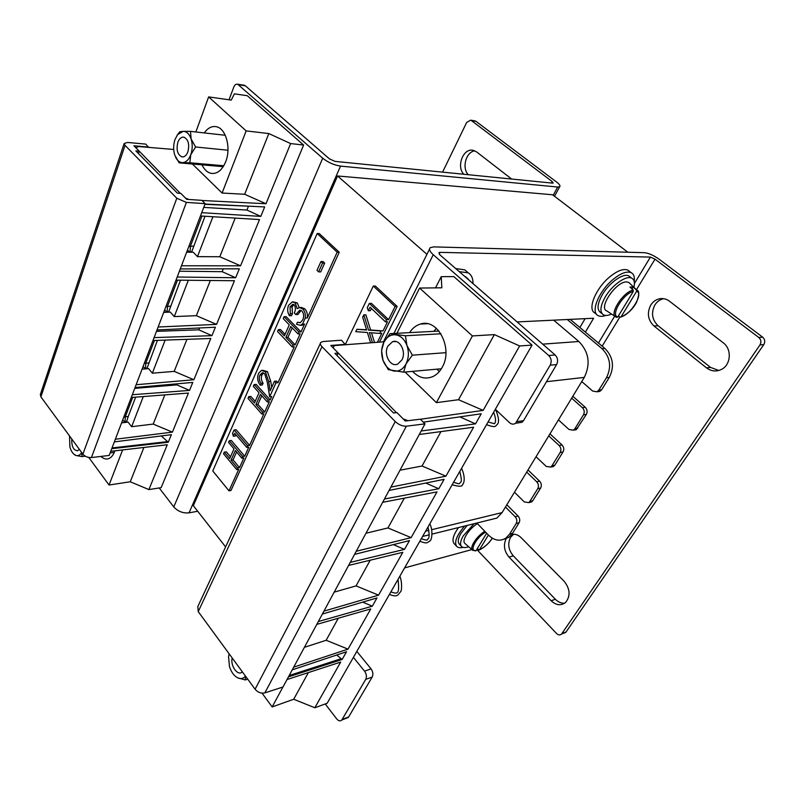 <?xml version="1.0" encoding="UTF-8"?>
<svg xmlns="http://www.w3.org/2000/svg" width="805" height="805" viewBox="0 0 805 805"><rect width="100%" height="100%" fill="white"/><g stroke="black" fill="none" stroke-linecap="round" stroke-linejoin="round"><path stroke-width="1.21" d="M627.86 252.237L552.572 194.77L337.567 175.973L193.331 505.671L225.601 546.897M426.932 254.32L337.567 175.973M564.637 603.207C561.286 603.398 558.207 602.09 555.38 599.262L513.318 555.873C508.388 549.845 507.472 543.657 510.571 537.297L513.66 534.198M506.667 537.871L506.275 538.454C503.165 544.844 504.081 551.063 509.022 557.12L551.153 600.741C556.225 605.41 561.055 605.964 565.643 602.402C570.644 595.952 570.141 588.908 564.144 581.28L521.187 537.73C518.249 534.882 515.13 533.775 511.809 534.389M718.815 370.471L710.493 367.392L658.098 325.743C651.99 319.806 650.923 312.873 654.898 304.944C657.051 301.583 659.959 299.49 663.602 298.685M669.519 301.221C666.59 299.027 663.39 298.202 659.909 298.715C656.075 299.44 653.026 301.563 650.762 305.095C646.777 313.054 647.854 320.028 653.982 325.995L706.508 367.865C711.288 371.387 716.299 371.89 721.552 369.364C730.99 364.816 732.017 349.058 723.232 342.799L669.519 301.221M325.22 703.962L336.711 718.915C338.563 721.069 340.274 721.431 341.823 719.992L365.732 679.38C366.919 676.743 366.527 674.006 364.564 671.169L371.045 668.864L356.826 651.396M342.185 719.489L348.635 716.963L372.202 677.035L365.732 679.38M579.872 327.494L585.094 318.659M495.337 409.282L509.555 422.685C511.557 424.396 513.57 424.597 515.603 423.269L550.187 365.188C551.868 361.576 551.385 358.356 548.738 355.528L433.241 254.712C429.749 251.522 428.743 249.188 430.222 247.699L433.694 246.883L644.594 252.7C648.8 253.183 653.65 255.366 659.154 259.24L762.627 337.144C764.961 339.297 765.354 341.773 763.804 344.58L566.046 631.995L563.55 633.263M585.376 332.103L593.617 318.247L517.122 321.93M404.603 567.897L471.881 549.584M439.158 254.068L440.013 252.368L650.4 257.087L634.421 283.521M440.013 252.368L438.956 252.609L439.902 254.843L555.148 354.975C557.795 357.782 558.278 360.982 556.597 364.574L550.187 365.188M353.415 657.373L364.564 671.169M348.635 716.963L346.08 718.332M517.041 421.649L523.492 420.673L556.597 364.574M523.492 420.673L522.053 422.283L517.977 422.907M371.045 668.864C372.997 671.682 373.389 674.409 372.202 677.035M476.681 549.684L477.918 550.66L478.391 549.885M636.443 289.72L655.018 259.16L650.4 257.087M655.018 259.16L758.783 337.476L762.627 337.144M565.684 632.438L561.488 634.078C559.968 635.336 558.318 635.155 556.557 633.515L477.918 550.66M763.804 344.58L759.96 344.943L561.84 633.646L566.046 631.995M759.96 344.943C761.51 342.125 761.117 339.64 758.783 337.476M553.216 195.263L557.674 187.032L340.525 166.102C334.075 165.106 328.138 162.469 322.704 158.213L237.636 84.223C236.016 83.891 234.718 84.877 233.752 87.171L229.033 99.78M340.525 166.102L189.044 512.845L197.698 511.245M243.804 85.179L245.354 85.803L329.487 158.907L335.071 161.382L552.522 183.127L553.166 183.037L552.18 181.548L551.385 183.017M189.044 512.845C183.007 513.419 177.915 511.437 173.769 506.909L159.209 487.961M557.674 187.032L559.676 186.75C560.552 185.885 559.505 184.295 556.537 181.99L475.946 121.324L471.468 120.639L552.18 181.548M468.279 174.705C461.617 168.014 465.984 151.823 474.809 150.847M474.437 120.78L475.946 121.324M511.658 179.042L476.62 151.924L473.32 150.354C463.398 147.577 456.002 166.474 463.811 174.252M442.579 172.129L466.669 122.471L470.563 120.187L471.468 120.639M529.096 502.34L531.642 501.928L532.699 500.821L540.638 488.031C541.815 485.606 541.473 483.312 539.612 481.159L528 469.979M503.699 539.33L508.901 537.267L512.513 533.343L519.074 522.777C520.211 520.433 519.879 518.179 518.078 516.025L506.838 504.775M570.171 319.374L604.887 348.424L602.029 348.666C610.321 357.189 611.79 366.889 606.457 377.766L609.294 377.434C614.638 366.587 613.169 356.917 604.887 348.424M597.27 391.622L599.806 391.411L601.657 389.751L609.294 377.434M567.263 319.515L602.029 348.666M512.513 533.343L509.605 534.117L505.983 538.052C500.167 541.634 494.361 540.688 488.575 535.214L476.822 523.039M509.605 534.117L516.166 523.532L519.074 522.777M518.078 516.025L515.16 516.75C516.971 518.913 517.303 521.177 516.166 523.532M515.16 516.75L505.47 507.019M514.465 492.227L524.297 501.928L528.734 502.622L531.642 501.928M532.699 500.821L529.791 501.505L528.734 502.622M529.791 501.505L537.74 488.685L540.638 488.031M539.612 481.159L536.714 481.793C538.575 483.956 538.917 486.26 537.74 488.685M536.714 481.793L526.691 472.122M536.039 456.757L546.203 466.397L550.65 467.091L553.538 466.487L554.796 465.23L563.037 451.937C564.275 449.432 563.923 447.097 561.991 444.944L549.976 433.835M554.796 465.23L551.908 465.823L550.65 467.091M551.908 465.823L560.159 452.501L563.037 451.937M561.991 444.944L559.103 445.477C561.035 447.63 561.387 449.975 560.159 452.501M559.103 445.477L548.738 435.867M558.449 419.898L568.974 429.468L573.381 430.172L576.249 429.679L586.342 414.414C587.62 411.808 587.258 409.433 585.265 407.28L572.818 396.261M577.759 428.23L574.891 428.723L573.381 430.172M574.891 428.723L583.474 414.857L586.342 414.414M585.265 407.28L582.397 407.702C584.4 409.866 584.752 412.251 583.474 414.857M582.397 407.702L571.661 398.173M581.763 381.56L592.661 391.059L596.948 391.794L599.806 391.411M601.657 389.751L598.799 390.123L596.948 391.794M598.799 390.123L606.457 377.766M573.683 429.991L576.249 429.679M550.972 466.87L553.538 466.487M542.681 344.148L578.865 341.501L553.669 320.169M578.865 341.501C588.958 351.986 590.759 363.951 584.299 377.394L546.484 381.701M431.611 529.71L502.079 512.594L584.299 377.394M502.079 512.594L496.876 518.088L487.659 520.362M412.573 371.357C418.761 377.877 425.553 379.598 432.949 376.539C436.783 374.687 439.892 371.558 442.287 367.15C453.356 348.404 437.648 317.985 420.502 324.043C416.094 325.321 412.452 328.178 409.564 332.636M436.853 369.173L439.339 371.528M316.788 624.378L370.763 608.922L348.012 649.122L326.146 640.277L304.411 647.321M338.281 618.23L326.146 640.277M436.32 328.259L433.935 331.328M320.36 343.353L197.809 606.598L198.231 611.619L255.084 689.221C257.882 692.461 261.142 693.689 264.855 692.884L282.998 686.987L425.01 423.873L406.374 426.187C402.48 426.308 398.767 424.768 395.225 421.548L321.99 346.683C320.33 344.902 319.937 343.473 320.803 342.397L323.137 341.511L341.491 340.213L345.446 344.731M425.01 423.873L420.351 419.214L405.267 421.015L397.006 412.633L393.474 412.965L334.89 353.365L338.241 353.033L330.775 345.456L345.627 344.349M519.628 345.959L483.151 410.389L458.528 399.713L436.391 402.651L472.404 335.927L494.351 334.608L519.628 345.959L532.045 345.114L453.829 276.608L441.231 276.668L441.844 287.798L419.586 288.059L472.404 335.927M458.528 399.713L494.351 334.608M436.391 402.651L405.086 372.031M396.905 333.31L419.586 288.059M435.525 287.878L441.231 276.668M333.29 348.012L333.572 346.21L335.484 345.496L384.086 341.783M338.241 353.033L396.452 412.683M403.174 418.892L407.974 420.693M483.151 410.389L420.391 419.254M338.05 353.415L337.033 355.548M348.012 649.122L293.704 667.144M287.023 679.541L340.686 662.062L314.815 707.766L327.162 703.258L532.045 345.114M390.878 487.106L445.91 476.178L473.632 427.214L419.274 434.499M382.677 502.3L437.024 491.885L411.124 537.629L356.243 551.274M348.605 565.432L402.812 552.321L378.561 595.157L323.932 611.146M423.279 422.152L481.229 413.79L475.524 423.863L421.176 430.977M389.087 490.426L444.119 479.347L438.795 488.756L384.448 499.02M354.572 554.373L409.453 540.588L404.472 549.392L350.256 562.383M322.372 614.044L376.992 597.934L372.323 606.185L318.327 621.53M292.245 669.851L346.532 651.738L342.145 659.476L288.462 676.864M475.524 423.863L459.856 416.869M438.795 488.756L425.754 483.04M404.472 549.392L393.393 544.623M445.91 476.178L422.041 466.015L399.994 470.211M411.124 537.629L387.96 527.939L365.983 533.232M378.561 595.157L356.062 585.899L334.196 592.138M372.323 606.185L362.743 602.13M342.145 659.476L336.752 654.998M289.196 675.506L340.696 658.872M370.209 560.21L356.062 585.899M404.362 498.144L387.96 527.939M262.038 693.155L272.171 706.941L293.704 699.243L314.815 707.766M308.365 672.588L293.704 699.243M282.927 687.017L272.171 706.941M440.979 431.591L422.041 466.015M114.853 450.83L114.501 451.826C113.072 455.439 111.11 457.713 108.615 458.659C106.019 459.514 103.443 458.77 100.897 456.425M201.985 164.834C204.41 169.885 207.64 172.763 211.665 173.437C217.541 173.86 222.22 169.956 225.692 161.725C231.317 148.12 225.984 128.357 216.354 126.727C211.826 125.872 207.811 127.935 204.289 132.916M132.694 397.388L125.278 416.819L128.226 416.517L135.643 397.157M123.789 417.121L125.278 416.819L125.006 422.414L126.767 421.136L128.226 416.517M125.006 422.414L122.722 419.918M131.265 397.499L188.42 393.061L172.421 432.124L153.212 424.084L131.628 426.7L128.015 422.082L121.605 422.856M164.834 394.893L153.212 424.084M143.29 396.563L131.628 426.7M40.431 394.319L40.894 396.855L82.875 454.161C85.018 456.576 87.866 457.713 91.428 457.552L109.178 455.439L205.164 203.645L186.388 202.397L176.798 198.241L125.047 145.343L124.161 143.542L127.472 142.455L145.735 144.105L148.603 147.375M205.164 203.645L201.884 200.354L186.69 199.318L180.883 193.421L177.362 193.13L135.884 150.938L139.245 151.179L133.912 145.775L148.704 147.084M290.635 143.572L265.982 203.746L244.66 194.277L222.1 193.039L246.159 130.903L268.82 133.57L290.635 143.572L303.616 145.051L247.276 95.704L234.376 93.853L231.277 100.092L208.646 96.902L246.159 130.903M244.66 194.277L268.82 133.57M222.1 193.039L192.405 163.999M195.857 131.97L208.646 96.902M135.793 147.687L138.631 146.55L173.699 149.458M139.245 151.179L180.34 193.381M185.392 198L188.813 199.459M265.982 203.746L202.005 200.475M139.114 151.541L138.44 153.524M172.421 432.124L115.357 439.238M110.758 451.303L167.249 444.752L148.885 489.571L161.141 487.659L303.616 145.051M181.477 265.771L240.554 265.811L259.502 219.564L200.465 215.971M176.003 280.14L234.446 280.734L216.555 324.385L158.142 327.011M152.98 340.545L210.789 338.472L193.884 379.739L136.136 384.73M205.013 204.047L264.674 206.935L260.8 216.404L201.723 212.661M180.28 268.92L239.316 268.83L235.664 277.755L177.191 277.021M157.005 329.97L215.398 327.222L211.936 335.665L154.097 337.607M135.069 387.527L192.787 382.425L189.517 390.405L132.322 394.732M114.35 441.885L171.374 434.67L168.275 442.237L111.754 448.687M253.766 206.402L204.903 204.329M260.8 216.404L246.924 210.055L203.735 207.388M246.924 210.055L248.373 206.462M235.664 277.755L222.16 271.677L223.297 268.85M179.404 271.215L222.16 271.677M211.936 335.665L198.785 329.829L199.529 327.967M156.492 331.338L198.785 329.829M240.554 265.811L219.805 256.745L197.467 256.644L193.301 252.247L186.649 252.207M189.507 252.227L187.464 250.073M216.555 324.385L196.35 315.681L174.262 316.586L170.288 312.099L163.717 312.37M193.884 379.739L174.192 371.377L152.346 373.188L148.563 368.62L142.072 369.153M189.517 390.405L176.869 384.881L177.311 383.794M134.747 388.372L176.869 384.881M168.275 442.237L161.272 435.948M112.046 447.932L166.997 441.683M186.941 339.328L174.192 371.377M165.156 340.102L152.346 373.188M145.584 368.871L147.255 367.714L157.408 340.384M210.357 280.482L196.35 315.681M188.33 280.261L174.262 316.586M167.43 312.219L168.919 311.243L180.491 280.18M88.781 457.451L109.047 485.023L130.259 481.772L148.885 489.571M143.914 447.459L130.259 481.772M122.632 449.925L109.047 485.023M190.574 252.227L191.852 251.442L205.003 216.253M212.923 216.726L197.467 256.644M235.191 218.085L219.805 256.745M201.944 216.062L190.523 245.958L190.01 252.227M189.658 252.227L187.505 249.973M188.793 246.592L193.582 246.028M177.472 280.15L167.531 306.192L167.098 312.229M166.907 312.239L164.673 309.875M165.88 306.695L170.549 306.121M154.429 340.485L145.806 363.055L145.464 368.881M145.393 368.881L143.109 366.426M144.246 363.447L148.794 362.854M387.839 346.16C383.23 354.452 390.445 367.623 397.75 364.041L401.957 359.865C406.535 351.775 399.713 338.744 392.528 341.723L387.839 346.16M412.371 355.176L406.968 345.566L405.428 335.755L389.982 333.673L383.844 342.276L381.57 350.567L382.999 360.227L388.272 369.636L403.627 372.162L406.062 363.86L412.371 355.176L445.91 352.671M405.428 335.755L440.929 333.773M389.982 333.673L438.987 331.066M403.627 372.162L441.351 368.771M393.987 371.055C399.028 371.658 403.053 369.264 406.062 363.86C408.779 358.134 409.081 352.047 406.968 345.566C404.533 339.318 400.779 335.735 395.738 334.82C390.687 334.387 386.722 336.872 383.844 342.276C381.238 347.921 380.966 353.908 382.999 360.227C385.333 366.376 388.996 369.988 393.987 371.055M232.202 657.987C230.099 665.795 237.938 676.653 242.325 671.863L242.345 671.833M229.143 653.821L228.932 654.636M229.153 653.831L228.55 656.639L229.475 666.56C231.266 672.125 234.003 675.888 237.686 677.84L245.213 679.943L247.688 679.128M245.213 679.943L245.676 676.381M237.686 677.84L238.693 678.243C241.359 679.038 243.613 678.323 245.465 676.089M177.875 142.193C176.084 149.821 177.462 154.721 182.021 156.905C184.486 157.136 186.438 155.466 187.867 151.904C189.678 144.377 188.35 139.456 183.882 137.152C181.326 136.84 179.324 138.52 177.875 142.193M195.615 146.983L191.127 138.963L190.513 131.376L183.178 131.356L177.684 134.546L175.027 139.436C173.306 144.659 173.206 149.831 174.715 154.952L179.123 162.841L189.819 162.781L190.775 154.731L195.615 146.983L227.966 150.233M190.513 131.376L225.269 135.27M175.581 157.146C177.352 160.718 179.666 162.55 182.514 162.64C186.015 162.419 188.773 159.782 190.775 154.731C192.566 149.448 192.677 144.196 191.127 138.963C189.346 133.962 186.69 131.426 183.178 131.356L179.767 131.768L177.04 135.411M179.123 162.841L223.216 166.675M189.819 162.781L223.78 165.75M71.776 439.007C71.524 446.513 73.476 450.418 77.622 450.74L79.333 449.321M73.808 454.141L76.032 455.499L81.999 456.576L85.209 456.163M110.144 452.923L114.28 452.39M81.999 456.576L81.858 452.762M69.502 435.897L69.914 447.077C71.021 450.85 72.651 453.467 74.815 454.916L76.032 455.499C78.266 456.113 80.138 455.117 81.647 452.48M455.7 268.568L464.747 269.836L467.041 271.808M459.212 271.627L468.248 272.855C471.559 274.958 473.129 278.53 472.978 283.571M467.313 278.268L464.344 276.075M471.116 281.961L467.464 278.792M605.863 315.439C602.643 316.566 600.047 316.617 598.095 315.59C590.296 312.27 598.759 291.158 612.977 279.516C620.625 273.287 626.662 270.993 631.08 272.633C633.797 273.992 634.833 276.93 634.189 281.448M596.656 314.413L594.925 312.994C587.107 309.643 595.489 288.532 609.697 276.92C617.334 270.711 623.372 268.437 627.799 270.088L629.661 271.526M463.117 547.38C460.078 548.074 457.904 547.712 456.596 546.263C454.06 542.027 456.737 535.295 464.616 526.057M454.241 543.757L454.03 543.526C451.786 540.316 453.285 535.003 458.498 527.567M630.285 277.081L628.735 275.874C623.231 272.804 609.144 282.786 602.321 294.7C597.31 303.807 596.736 309.744 600.59 312.521L602.18 313.819M633.907 287.305C635.024 282.565 634.27 279.516 631.653 278.148C626.169 275.089 612.072 285.101 605.219 297.025C600.188 306.142 599.584 312.068 603.428 314.836C605.42 315.842 608.127 315.59 611.538 314.061M467.152 525.434L460.953 533.363C458.146 538.293 457.542 541.815 459.152 543.918L459.323 544.1M474.024 523.733L463.278 535.818C460.45 540.749 459.846 544.261 461.446 546.354C462.825 547.823 465.23 547.953 468.661 546.756M632.056 288.985L633.263 286.993L629.993 287.033L633.163 290.031L633.314 291.42L617.817 316.979L616.64 317.291M630.033 283.601L628.765 282.404L626.622 281.921C616.167 281.237 598.004 308.063 606.819 310.931L615.332 316.576M633.263 286.993L638.456 292.054M621.098 316.818C630.989 314.453 643.97 293.332 636.574 291.36L621.098 316.818L619.931 317.13L618.351 316.083M636.574 291.36L636.423 289.971M477.375 523.622C468.772 528.976 461.456 540.608 464.827 543.395L465.099 543.637M486.653 533.222L476.017 550.781L472.505 550.127C469.305 547.501 476.59 536.251 484.781 531.29M488.404 535.033L479.398 549.845L477.204 548.819M371.497 332.807L374.526 342.517M377.394 342.296L381.842 333.3L379.769 333.411L380.956 330.996L383.029 330.895L387.527 321.769L385.464 321.859L386.501 319.746L388.574 319.666L395.094 306.464L397.147 306.403L375.361 286.027L373.299 286.047L345.476 344.208M379.467 342.135L397.147 306.403M385.464 321.859L370.059 307.158L368.338 310.74L367.261 307.721L369.334 303.394L371.407 303.344L388.574 319.666M395.094 306.464L373.299 286.047M370.602 342.809L367.402 332.505L355.75 331.67L356.887 329.305L366.537 329.738M356.887 329.305L366.617 329.99L362.663 317.281L363.81 314.886L365.883 314.815L370.632 330.02L383.029 330.895M371.457 308.486L370.401 310.68L368.338 310.74M363.81 314.886L368.559 330.12L370.632 330.02M368.559 330.12L380.956 330.996M379.769 333.411L369.344 332.656L372.463 342.668M369.334 303.394L386.501 319.746M292.185 327.877L287.949 337.335L295.153 344.852L300.144 333.854L298.071 333.954L298.947 332.012L301.02 331.912L304.572 324.063L302.509 324.143L305.276 318.025L307.349 317.955L337.154 252.196L339.227 252.237L319.263 233.581L317.18 233.5L212.762 470.945L228.982 490.839L238.743 469.295L236.72 469.617L237.485 467.926L239.508 467.614L243.905 457.924L241.872 458.226L242.647 456.516L244.68 456.214L248.785 447.147L246.753 447.429L247.538 445.698L249.57 445.417L263.899 413.81L261.846 414.042L262.661 412.251L264.704 412.019L269.363 401.745L267.31 401.957L268.135 400.145L270.188 399.934L271.708 396.563L269.665 396.774L275.944 382.888L277.997 382.707L294.288 346.774L292.215 346.895L293.09 344.973L295.153 344.852M228.982 490.839L230.995 490.487L339.227 252.237M261.766 395.778L257.912 404.382L264.704 412.019M323.047 261.555L324.656 263.094L320.702 271.899L318.619 271.889L317.019 270.339L320.964 261.534L323.047 261.555M304.572 324.063L301.412 325.27M302.509 324.143L300.315 325.321L296.532 324.244L297.407 322.292L300.456 322.614M301.06 310.388L297.9 314.493L295.827 314.564L294.288 313.004C295.717 310.187 295.727 307.49 294.338 304.914L292.768 304.31L290.052 306.936L290.313 313.819L289.448 315.761C287.455 312.541 287.144 309.09 288.512 305.417L292.366 301.865L295.214 302.952L297.166 308.637L299.51 307.55L302.791 308.949C304.843 311.283 305.669 314.312 305.276 318.025M293.936 304.582L292.124 306.886L292.386 313.749L291.521 315.691L289.448 315.761M292.97 301.855L297.287 302.901L299.198 307.591M299.762 307.55L301.583 307.5L304.864 308.899C306.916 311.223 307.741 314.242 307.349 317.955M337.154 252.196L317.18 233.5M236.72 469.617L223.549 453.809L224.293 452.128L226.326 451.847L230.461 456.787M224.293 452.128L229.667 458.568L233.993 448.878L228.57 442.448L229.314 440.748L231.347 440.476L244.68 456.214M235.946 434.77L235.412 435.978L233.38 436.24L232.514 433.513L234.074 429.971L236.117 429.719L249.57 445.417M261.846 414.042L248.01 398.415L248.795 396.624L250.838 396.422L255.195 401.323M248.795 396.624L254.45 402.993L259.029 392.719L253.323 386.37L254.118 384.569L256.171 384.388L270.188 399.934M263.577 372.946L261.957 374.919C260.86 377.948 261.243 380.695 263.104 383.18L262.289 384.991L260.246 385.182C257.56 381.701 256.986 377.787 258.516 373.409L261.464 370.37L265.429 371.819L267.481 371.658L270.722 381.349L271.698 387.406M262.661 370.27L267.481 371.658M265.429 371.819L268.669 381.52L270.168 390.807L274.465 381.278L276.518 381.107L277.997 382.707M292.215 346.895L277.544 331.519L278.379 329.617L280.452 329.517L285.061 334.327M278.379 329.617L284.376 335.876L289.277 324.878L283.229 318.639L284.084 316.707L286.147 316.637L301.02 331.912M236.6 451.967L233.048 459.886L239.508 467.614M229.314 440.748L242.647 456.516M241.872 458.226L235.352 450.498L231.025 460.188L233.048 459.886M231.025 460.188L237.485 467.926M234.074 429.971L247.538 445.698M246.753 447.429L234.678 433.291L233.38 436.24M254.118 384.569L268.135 400.145M267.31 401.957L260.458 394.319L255.869 404.593L257.912 404.382M255.869 404.593L262.661 412.251M274.465 381.278L275.944 382.888M269.665 396.774L267.341 382.395L264.724 373.782L262.158 372.856L259.904 375.08L261.957 374.919M259.904 375.08C258.808 378.119 259.19 380.876 261.051 383.361L263.104 383.18M261.051 383.361L260.246 385.182M284.084 316.707L298.947 332.012M298.071 333.954L290.796 326.448L285.876 337.446L287.949 337.335M285.876 337.446L293.09 344.973M297.407 322.292L300.265 322.714L302.73 319.897C304.139 316.667 303.908 313.719 302.036 311.062L299.732 310.227L295.827 314.564M304.864 308.899L302.791 308.949M297.287 302.901L295.214 302.952M292.386 313.749L290.313 313.819M292.124 306.886L290.052 306.936M320.964 261.534L322.574 263.074L324.656 263.094M322.574 263.074L318.619 271.889M614.698 316.144L598.437 343.031M393.876 333.471L433.241 254.712M548.738 355.528L555.148 354.975M602.17 346.15L619.84 317.069M706.508 367.865L710.493 367.392M653.982 325.995L658.098 325.743M551.153 600.741L555.38 599.262M509.022 557.12L513.318 555.873M322.704 158.213L173.769 506.909M245.354 85.803L238.562 84.756M425.614 531.169L428.854 530.374M406.374 426.187L264.855 692.884M255.084 689.221L395.225 421.548M321.99 346.683L198.231 611.619M186.388 202.397L91.428 457.552M82.875 454.161L176.798 198.241M125.047 145.343L40.894 396.855M616.851 317.381L616.137 317.1C608.671 314.735 622.728 292.165 633.163 290.031M633.314 291.42C623.171 293.674 610.059 315.51 617.817 316.979M472.988 550.499L464.827 543.395M485.606 532.135C475.815 537.78 468.772 551.677 476.017 550.781M479.398 549.845C484.509 547.33 488.806 543.435 492.298 538.193M268.669 381.52L270.722 381.349M511.396 534.912L513.359 534.389M659.909 298.715L663.179 298.625M429.538 249.087L383.462 341.833M341.823 719.992L348.273 717.476M515.603 423.269L522.053 422.283M559.676 186.75L554.514 196.259M475.051 120.881L470.563 120.187M237.636 84.223L244.428 85.28M505.983 538.052L508.901 537.267M422.595 536.442L429.236 534.802M432.064 534.097L496.876 518.088M427.334 323.731L420.502 324.043M332.908 347.619L333.169 347.076M212.641 173.518L211.665 173.437M40.29 394.732L124.161 143.542M395.829 341.521L392.528 341.723M182.534 156.955L182.021 156.905M177.684 134.546L178.378 133.499M486.542 424.658C492.207 426.821 495.377 427.143 496.061 425.614C496.293 424.658 501.807 424.265 495.558 409.493M488.082 421.971L493.918 423.611C494.049 424.436 497.651 422.424 493.616 412.301M452.148 484.781C459.102 486.743 462.543 486.703 462.452 484.64C463.106 484.429 466.477 479.7 461.597 468.258M453.638 482.185C457.421 483.654 459.383 484.087 459.504 483.483L460.963 481.833C461.738 481.36 461.356 477.888 459.796 471.418M419.848 541.252C427.536 544.16 426.972 542.57 429.86 541.01C431.812 540.427 433.301 530.495 429.81 523.824M421.287 538.726C425.614 540.185 427.646 540.467 427.375 539.581C427.465 538.495 430.816 540.215 427.988 527.023M389.449 594.382C393.474 596.092 396.281 596.314 397.871 595.046L400.87 591.383C401.765 590.146 402.218 581.794 399.854 576.189M390.858 591.927C397.117 593.768 399.934 595.559 398.012 579.409M468.248 272.855L464.747 269.836M465.431 276.638L468.55 279.345M631.08 272.633L627.799 270.088M456.596 546.263L454.03 543.526M628.735 275.874L631.653 278.148M459.152 543.918L461.446 546.354M620.736 317.17C627.779 313.94 633.062 308.969 636.564 302.257C639.321 294.811 639.442 290.796 636.946 290.192L628.765 282.404M479.247 550.016C484.429 547.47 488.796 543.536 492.368 538.233M262.158 372.856L262.963 372.796M300.346 310.207L299.732 310.227M302.388 325.23L300.315 325.321"/></g></svg>
